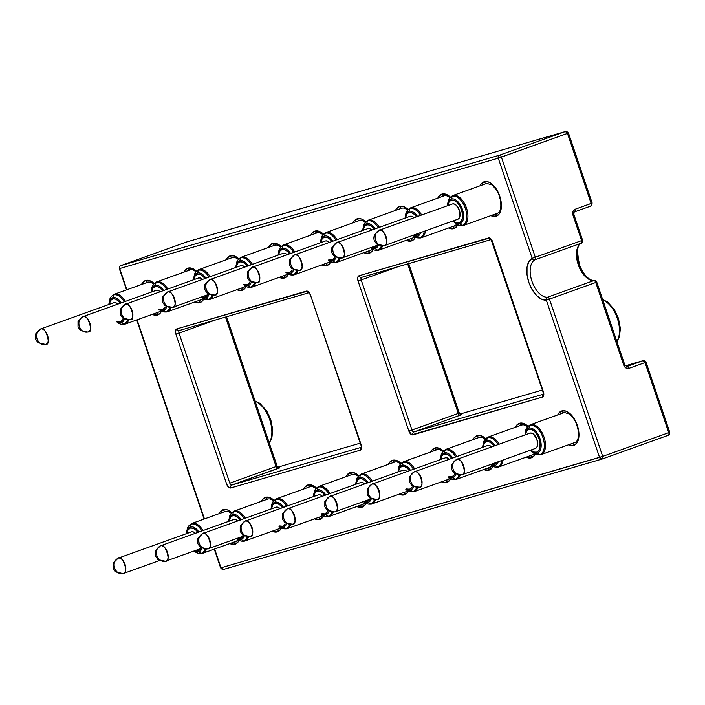 <?xml version="1.0" encoding="UTF-8"?>
<svg xmlns="http://www.w3.org/2000/svg" width="705" height="705" viewBox="0 0 705 705"><rect width="100%" height="100%" fill="white"/><g stroke="black" fill="none" stroke-linecap="round" stroke-linejoin="round"><path stroke-width="1.06" d="M255.157 401.312A23.82 13.043 70.3 0 1 269.724 419.81A23.82 13.043 70.3 0 1 269.169 442.714A23.82 13.043 -109.7 0 0 269.724 419.81A23.82 13.043 -109.7 0 0 255.157 401.312M602.793 299.942A23.82 13.043 70.3 0 1 617.351 318.44A23.82 13.043 70.3 0 1 616.804 341.343A23.82 13.043 -109.7 0 0 617.351 318.44A23.82 13.043 -109.7 0 0 602.793 299.942M489.984 467.274A2.379 1.992 73.7 0 0 488.926 470.182A18.268 9.993 -109.7 0 0 493.015 466.331L492.161 467.794L488.926 470.182A2.379 1.992 -106.3 0 1 489.191 467.917M485.789 438.73A18.268 9.993 -109.7 0 0 477.223 435.593A2.379 1.992 73.7 0 0 479.867 437.17A2.379 1.992 -106.3 0 1 477.223 435.593L473.989 437.981L473.064 439.612A18.268 9.993 -109.7 0 1 477.223 435.593L481.348 435.84L485.736 438.677M405.216 492.011A2.379 1.992 73.7 0 0 404.282 494.866A18.268 9.993 -109.7 0 0 408.362 491.006L407.508 492.478L404.282 494.866A2.379 1.992 -106.3 0 1 404.538 492.601M401.145 463.423A18.268 9.993 -109.7 0 0 392.57 460.277A2.379 1.992 73.7 0 0 395.214 461.863A2.379 1.992 -106.3 0 1 392.57 460.277L389.336 462.665L388.411 464.295A18.268 9.993 -109.7 0 1 392.57 460.277L396.695 460.524L401.083 463.361M320.555 516.703A2.379 1.992 73.7 0 0 319.629 519.55A18.268 9.993 -109.7 0 0 323.718 515.681L322.855 517.162L319.629 519.55A2.379 1.992 -106.3 0 1 319.885 517.294M316.501 488.107A18.268 9.993 -109.7 0 0 307.918 484.961A2.379 1.992 73.7 0 0 310.561 486.547A2.379 1.992 -106.3 0 1 307.918 484.961L304.683 487.349L303.758 488.979A18.268 9.993 -109.7 0 1 307.918 484.961L312.042 485.207L316.43 488.045M235.893 541.387A2.379 1.992 73.7 0 0 234.976 544.234A18.268 9.993 -109.7 0 0 239.074 540.356L238.202 541.845L234.976 544.234A2.379 1.992 -106.3 0 1 235.223 541.978M231.848 512.799A18.268 9.993 -109.7 0 0 223.265 509.645A2.379 1.992 73.7 0 0 225.908 511.231A2.379 1.992 -106.3 0 1 223.265 509.645L220.03 512.033L219.105 513.663A18.268 9.993 -109.7 0 1 223.265 509.645L227.389 509.891L231.778 512.729M200.652 299.863A2.379 1.992 73.7 0 0 199.726 302.709A18.268 9.993 -109.7 0 0 203.824 298.832L202.961 300.321L199.726 302.709A2.379 1.992 -106.3 0 1 199.982 300.453M196.598 271.275A18.268 9.993 -109.7 0 0 188.015 268.12A2.379 1.992 73.7 0 0 190.658 269.707A2.379 1.992 -106.3 0 1 188.015 268.12L184.789 270.508L183.855 272.139A18.268 9.993 -109.7 0 1 188.015 268.12L192.139 268.367L196.528 271.205M285.402 275.126A2.379 1.992 73.7 0 0 284.379 278.026A18.268 9.993 -109.7 0 0 288.468 274.157L287.614 275.637L284.379 278.026A2.379 1.992 -106.3 0 1 284.635 275.761M281.251 246.583A18.268 9.993 -109.7 0 0 272.668 243.436A2.379 1.992 73.7 0 0 275.311 245.023A2.379 1.992 -106.3 0 1 272.668 243.436L269.442 245.825L268.508 247.455A18.268 9.993 -109.7 0 1 272.668 243.436L276.792 243.683L281.18 246.521M370.072 250.434A2.379 1.992 73.7 0 0 369.032 253.342A18.268 9.993 -109.7 0 0 373.112 249.491L372.266 250.954L369.032 253.342A2.379 1.992 -106.3 0 1 369.288 251.077M365.895 221.89A18.268 9.993 -109.7 0 0 357.32 218.753A2.379 1.992 73.7 0 0 359.964 220.33A2.379 1.992 -106.3 0 1 357.32 218.753L354.095 221.141L353.161 222.771A18.268 9.993 -109.7 0 1 357.32 218.753L361.445 218.999L365.833 221.837M454.628 225.794A2.379 1.992 73.7 0 0 453.685 228.658A18.268 9.993 -109.7 0 0 457.765 224.816L456.911 226.27L453.685 228.658A2.379 1.992 -106.3 0 1 453.941 226.384M450.539 197.206A18.268 9.993 -109.7 0 0 441.973 194.069A2.379 1.992 73.7 0 0 444.617 195.646A2.379 1.992 -106.3 0 1 441.973 194.069L438.739 196.457L437.814 198.079A18.268 9.993 -109.7 0 1 441.973 194.069L446.098 194.316L450.486 197.153M574.54 442.634A2.379 1.992 73.7 0 0 573.579 445.498A18.268 9.993 -109.7 0 0 577.342 425.397A18.268 9.993 -109.7 0 0 561.876 410.909A2.379 1.992 73.7 0 0 564.511 412.487A2.379 1.992 -106.3 0 1 561.876 410.909L558.642 413.297L557.717 414.919A18.268 9.993 -109.7 0 1 561.876 410.909L566 411.156L570.389 413.994L574.363 418.999L577.342 425.397L578.849 432.236L578.664 438.448L576.813 443.11L573.579 445.498A2.379 1.992 -106.3 0 1 573.844 443.225M496.963 213.448A2.379 1.992 73.7 0 0 496.012 216.312A18.268 9.993 -109.7 0 0 499.766 196.219A18.268 9.993 -109.7 0 0 484.3 181.723A2.379 1.992 73.7 0 0 486.943 183.309A2.379 1.992 -106.3 0 1 484.3 181.723L481.066 184.111L480.14 185.741A18.268 9.993 -109.7 0 1 484.3 181.723L488.424 181.969L492.813 184.807L496.796 189.812L499.766 196.219L501.273 203.049L501.088 209.27L499.237 213.923L496.012 216.312A2.379 1.992 -106.3 0 1 496.276 214.038M412.416 238.087A2.379 1.992 73.7 0 0 411.359 240.995A18.268 9.993 -109.7 0 0 415.439 237.153L414.584 238.607L411.359 240.995A2.379 1.992 -106.3 0 1 411.614 238.731M408.221 209.552A18.268 9.993 -109.7 0 0 399.647 206.406A2.379 1.992 73.7 0 0 402.291 207.993A2.379 1.992 -106.3 0 1 399.647 206.406L396.413 208.795L395.487 210.425A18.268 9.993 -109.7 0 1 399.647 206.406L403.771 206.653L408.16 209.491M327.64 262.824A2.379 1.992 73.7 0 0 326.706 265.679A18.268 9.993 -109.7 0 0 330.795 261.828L329.94 263.291L326.706 265.679A2.379 1.992 -106.3 0 1 326.961 263.423M323.569 234.236A18.268 9.993 -109.7 0 0 314.994 231.09A2.379 1.992 73.7 0 0 317.638 232.676A2.379 1.992 -106.3 0 1 314.994 231.09L311.769 233.487L310.834 235.109A18.268 9.993 -109.7 0 1 314.994 231.09L319.118 231.337L323.507 234.175M242.978 287.517A2.379 1.992 73.7 0 0 242.053 290.363A18.268 9.993 -109.7 0 0 246.142 286.494L245.287 287.975L242.053 290.363A2.379 1.992 -106.3 0 1 242.308 288.107M238.924 258.929A18.268 9.993 -109.7 0 0 230.341 255.783A2.379 1.992 73.7 0 0 232.985 257.36A2.379 1.992 -106.3 0 1 230.341 255.783L227.116 258.171L226.182 259.801A18.268 9.993 -109.7 0 1 230.341 255.783L234.465 256.021L238.854 258.867M158.317 312.209A2.379 1.992 73.7 0 0 157.4 315.056A18.268 9.993 -109.7 0 0 161.498 311.169L160.634 312.659L157.4 315.056A2.379 1.992 -106.3 0 1 157.656 312.8M154.28 283.621A18.268 9.993 -109.7 0 0 145.697 280.467A2.379 1.992 73.7 0 0 148.332 282.044A2.379 1.992 -106.3 0 1 145.697 280.467L142.463 282.855L141.529 284.485A18.268 9.993 -109.7 0 1 145.697 280.467L149.812 280.705L154.201 283.551M278.228 529.041A2.379 1.992 73.7 0 0 277.303 531.896A18.268 9.993 -109.7 0 0 281.392 528.019L280.528 529.499L277.303 531.896A2.379 1.992 -106.3 0 1 277.55 529.631M274.175 500.453A18.268 9.993 -109.7 0 0 265.591 497.307A2.379 1.992 73.7 0 0 268.235 498.884A2.379 1.992 -106.3 0 1 265.591 497.307L262.357 499.695L261.432 501.325A18.268 9.993 -109.7 0 1 265.591 497.307L269.715 497.545L274.104 500.391M362.881 504.357A2.379 1.992 73.7 0 0 361.956 507.203A18.268 9.993 -109.7 0 0 366.045 503.344L365.181 504.815L361.956 507.203A2.379 1.992 -106.3 0 1 362.211 504.947M358.819 475.769A18.268 9.993 -109.7 0 0 350.244 472.623A2.379 1.992 73.7 0 0 352.888 474.201A2.379 1.992 -106.3 0 1 350.244 472.623L347.01 475.011L346.084 476.642A18.268 9.993 -109.7 0 1 350.244 472.623L354.368 472.861L358.757 475.708M447.649 479.62A2.379 1.992 73.7 0 0 446.609 482.52A18.268 9.993 -109.7 0 0 450.689 478.669L449.834 480.131L446.609 482.52A2.379 1.992 -106.3 0 1 446.864 480.255M443.471 451.077A18.268 9.993 -109.7 0 0 434.897 447.939A2.379 1.992 73.7 0 0 437.541 449.517A2.379 1.992 -106.3 0 1 434.897 447.939L431.663 450.328L430.737 451.949A18.268 9.993 -109.7 0 1 434.897 447.939L439.021 448.177L443.41 451.015M532.328 454.928A2.379 1.992 73.7 0 0 531.253 457.836A18.268 9.993 -109.7 0 0 535.333 453.994M528.115 426.384A18.268 9.993 -109.7 0 0 519.55 423.247A2.379 1.992 73.7 0 0 522.193 424.833A2.379 1.992 -106.3 0 1 519.55 423.247L516.316 425.635L515.39 427.265A18.268 9.993 -109.7 0 1 519.55 423.247L523.674 423.493L528.063 426.331M444.273 195.761A15.88 8.689 70.3 0 1 444.335 195.743L446.468 195.673L450.001 197.576M401.921 208.116A15.88 8.689 70.3 0 1 402.017 208.081L404.15 208.01L407.684 209.923M359.568 220.471A15.88 8.689 70.3 0 1 359.691 220.427L361.824 220.357L365.357 222.269M317.232 232.817A15.88 8.689 70.3 0 1 317.365 232.765L319.497 232.703L323.04 234.615M274.888 245.164A15.88 8.689 70.3 0 1 275.038 245.111L277.171 245.04L280.713 246.962M232.544 257.51A15.88 8.689 70.3 0 1 232.712 257.448L234.844 257.387L238.396 259.308M190.209 269.856A15.88 8.689 70.3 0 1 190.385 269.795L192.518 269.724L196.069 271.654M521.85 424.948A15.88 8.689 70.3 0 1 521.912 424.921L524.044 424.851L527.578 426.763M479.497 437.303A15.88 8.689 70.3 0 1 479.585 437.267L481.718 437.197L485.26 439.109M437.144 449.649A15.88 8.689 70.3 0 1 437.259 449.605L439.391 449.543L442.934 451.447M394.8 461.995A15.88 8.689 70.3 0 1 394.932 461.951L397.065 461.881L400.616 463.793M352.465 474.35A15.88 8.689 70.3 0 1 352.606 474.289L354.738 474.227L358.29 476.139M310.121 486.697A15.88 8.689 70.3 0 1 310.279 486.635L312.412 486.565L315.972 488.486M267.785 499.043A15.88 8.689 70.3 0 1 267.953 498.973L234.131 511.125A15.88 8.689 70.3 0 1 234.404 511.037A1.586 1.331 73.7 0 0 233.672 511.795A15.413 8.442 70.3 0 1 244.221 518.624A15.413 8.442 -109.7 0 0 233.672 511.795L232.624 514.553A1.586 1.331 73.7 0 0 232.615 515.752A12.047 6.592 70.3 0 1 240.194 520.07L238.228 517.778L235.338 515.91L232.615 515.752L230.482 517.32L229.143 521.18A12.047 6.592 70.3 0 1 232.615 515.752A1.586 1.331 -106.3 0 1 232.624 514.553A13.175 7.209 70.3 0 1 241.198 519.708A13.175 7.209 -109.7 0 0 232.624 514.553L233.672 511.795A15.413 8.442 -109.7 0 0 229.477 517.276L229.037 519.241A13.175 7.209 70.3 0 1 232.624 514.553A13.175 7.209 -109.7 0 0 228.808 520.678M147.865 282.212A15.88 8.689 70.3 0 1 148.059 282.132L114.236 294.276A15.88 8.689 70.3 0 1 114.51 294.188A1.586 1.331 73.7 0 0 113.778 294.946A15.413 8.442 70.3 0 1 124.327 301.775A15.413 8.442 -109.7 0 0 113.778 294.946L112.73 297.713A1.586 1.331 73.7 0 0 112.721 298.902A12.047 6.592 70.3 0 1 120.299 303.22L118.334 300.938L115.444 299.07L112.721 298.902L110.588 300.48L109.249 304.34A12.047 6.592 70.3 0 1 112.721 298.902A1.586 1.331 -106.3 0 1 112.73 297.713A13.175 7.209 70.3 0 1 121.304 302.859A13.175 7.209 -109.7 0 0 112.73 297.713L113.778 294.946A15.413 8.442 -109.7 0 0 109.583 300.436L109.143 302.392A13.175 7.209 70.3 0 1 112.73 297.713A13.175 7.209 -109.7 0 0 108.914 303.837M225.441 511.389A15.88 8.689 70.3 0 1 225.635 511.319L227.768 511.248L231.328 513.178M625.353 365.842L643.013 360.696A2.379 1.992 -106.3 0 1 643.11 360.669L625.353 365.842L643.013 360.696L627.001 366.45A2.379 1.304 70.3 0 1 629.01 368.336L625.908 367.966L623.731 365.172L595.743 282.493L549.459 299.105L602.696 456.382L668.745 432.667L645.031 362.59L629.01 368.336L645.031 362.59L668.745 432.667A2.379 1.304 70.3 0 1 668.296 435.276A2.379 1.304 70.3 0 1 668.261 435.285A2.379 1.304 -109.7 0 0 668.296 435.276A2.379 1.304 -109.7 0 0 668.745 432.667L602.696 456.382A2.379 1.304 70.3 0 1 602.246 458.99L668.296 435.276C668.032 434.377 668.869 437.338 669.75 432.271L669.371 432.359A2.379 1.992 -106.3 0 1 669.389 432.429M279.647 467.732L278.114 468.428A2.379 1.304 70.3 0 1 276.096 466.543L229.812 483.163A2.379 1.304 70.3 0 0 231.83 485.049A2.379 1.304 70.3 0 1 229.812 483.163L179.008 333.077L215.748 319.885L179.008 333.077L229.812 483.163L276.096 466.543A2.379 1.304 -109.7 0 0 278.114 468.428L231.83 485.049A2.379 1.992 73.7 0 0 230.711 487.975L360.237 450.204L361.568 448.371L361.224 444.97L310.42 294.884L307.459 291.165L176.858 328.874L175.536 330.715L175.88 334.117L226.684 484.194L228.49 487.173L230.711 487.975A2.379 1.992 -106.3 0 1 231.83 485.049L361.083 447.358L231.83 485.049L279.365 467.82M277.814 467.186L360.202 443.163M459.986 414.064L542.374 390.041M645.648 362.282L645.031 362.59L645.648 362.282A2.379 1.992 -106.3 0 0 643.11 360.669L627.001 366.45A2.379 1.992 -106.3 0 1 626.886 366.477M461.819 414.611L414.002 431.927L543.255 394.236L414.002 431.927L461.537 414.699M586.595 277.488L582.163 271.601L578.84 264.296L577.06 256.541L577.069 249.358M564.238 412.584L530.627 424.657A1.586 1.331 73.7 0 0 529.896 425.415A15.413 8.442 70.3 0 1 542.947 437.646A15.413 8.442 70.3 0 1 539.774 454.61A1.586 1.331 73.7 0 0 540.814 454.734A15.88 8.689 -109.7 0 0 544.075 437.259A15.88 8.689 -109.7 0 0 530.627 424.657L564.458 412.513L569.446 414.055C576.743 421.273 576.32 424.128 577.871 428.79C579.131 436.633 578.162 441.198 574.972 442.476A15.88 8.689 70.3 0 1 574.972 442.476A15.88 8.689 70.3 0 1 574.698 442.564M594.245 280.484L593.866 280.572A2.379 1.974 -95.2 0 1 596.368 282.185L595.743 282.493A2.379 1.304 -109.7 0 0 593.866 280.572L547.582 297.193L546.437 298.338L546.331 300.145L549.459 299.105L546.331 300.145L599.558 457.422L602.696 456.382L221.009 567.807L223.555 569.42L602.105 459.034A2.379 1.992 -106.3 0 1 599.558 457.422L602.202 458.999L602.696 456.382L549.459 299.105A2.379 1.304 -109.7 0 0 547.582 297.193A19.855 10.866 70.3 0 1 531.931 281.224A19.855 10.866 70.3 0 1 534.928 259.81L581.22 243.199A19.855 10.866 -109.7 0 0 578.215 264.604A19.855 10.866 -109.7 0 0 593.866 280.572L547.582 297.193A19.855 10.866 70.3 0 1 531.931 281.224A19.855 10.866 70.3 0 1 534.928 259.81A2.379 1.992 -117.5 0 1 532.16 258.286L535.289 257.246L501.396 157.118L535.289 257.246L581.581 240.625L572.936 215.087L572.953 211.509L575.157 209.235L591.169 203.481L567.454 133.404L498.268 158.158L119.718 268.543A2.379 1.992 -106.3 0 1 120.828 265.618L186.887 241.903L565.436 131.518L499.378 155.223L120.828 265.618A2.379 1.992 73.7 0 0 119.718 268.543L126.891 289.737L119.718 268.543L498.268 158.158L532.16 258.286L528.821 261.661L527.032 267.318L527.023 274.501L528.794 282.264L532.125 289.57L536.549 295.457L541.51 299.14L546.331 300.145L599.558 457.422L221.009 567.807L214.646 549.019L221.009 567.807A2.379 1.992 73.7 0 0 223.652 569.384L602.008 459.052M204.459 518.924L137.078 319.832L204.459 518.924M531.517 455.571A2.379 1.992 -106.3 0 0 531.253 457.836A18.268 9.993 -109.7 0 1 526.124 457.157L531.253 457.836L534.487 455.448L535.342 453.994M441.471 481.85L446.609 482.52A18.268 9.993 -109.7 0 1 441.471 481.85M356.818 506.534L361.956 507.203A18.268 9.993 -109.7 0 1 356.818 506.534M272.165 531.217L277.303 531.896A18.268 9.993 -109.7 0 1 272.174 531.217M152.271 314.377L157.4 315.056A18.268 9.993 -109.7 0 1 152.271 314.377M236.924 289.693L242.053 290.363A18.268 9.993 -109.7 0 1 236.924 289.693M321.568 265.01L326.706 265.679A18.268 9.993 -109.7 0 1 321.577 265.01M406.221 240.326L411.359 240.995A18.268 9.993 -109.7 0 1 406.221 240.317M490.874 215.633L496.012 216.312A18.268 9.993 -109.7 0 1 490.874 215.633M408.477 262.939L459.272 413.024L458.276 413.421A2.379 1.304 -109.7 0 0 460.286 415.307A2.379 1.304 70.3 0 1 458.276 413.421L408.856 431.072L411.984 430.032L361.18 279.955L397.92 266.763L361.18 279.955L411.984 430.032A2.379 1.304 70.3 0 0 414.002 431.927A2.379 1.992 73.7 0 0 412.892 434.853L542.418 397.082A4.768 2.608 -109.7 0 0 543.396 391.848L492.592 241.762L489.64 238.043L359.03 275.752L357.708 277.594L358.052 280.995L408.856 431.072L411.808 434.791L542.418 397.082L543.74 395.249L543.396 391.848L492.592 241.762A4.768 2.608 -109.7 0 0 488.565 237.982L359.03 275.752A4.768 2.608 -109.7 0 0 358.052 280.995L408.856 431.072A4.768 2.608 -109.7 0 0 412.892 434.853A2.379 1.992 -106.3 0 1 414.002 431.927A2.379 1.304 70.3 0 1 411.984 430.032L458.276 413.421L407.675 263.926L458.276 413.421L458.893 413.112M568.45 444.82L573.579 445.498A18.268 9.993 -109.7 0 1 568.45 444.82M448.547 227.979L453.685 228.658A18.268 9.993 -109.7 0 1 448.547 227.979M363.895 252.663L369.032 253.342A18.268 9.993 -109.7 0 1 363.895 252.663M279.242 277.347L284.379 278.026A18.268 9.993 -109.7 0 1 279.25 277.347M194.598 302.031L199.726 302.709A18.268 9.993 -109.7 0 1 194.598 302.031M229.848 543.564L234.976 544.234A18.268 9.993 -109.7 0 1 229.848 543.564M314.492 518.871L319.629 519.55A18.268 9.993 -109.7 0 1 314.5 518.871M399.145 494.187L404.282 494.866A18.268 9.993 -109.7 0 1 399.145 494.187M483.797 469.504L488.926 470.182A18.268 9.993 -109.7 0 1 483.797 469.504M226.305 316.06L277.1 466.146L276.096 466.543L225.494 317.047L276.096 466.543L276.721 466.234M614.487 310.614L617.977 318.131L619.748 326.151M266.86 411.984L270.341 419.501L272.112 427.521M309.028 292.69A2.379 1.992 -106.3 0 1 308.931 292.716L310.42 294.884L360.845 445.058L310.42 294.884A4.768 2.608 -109.7 0 0 306.384 291.103L176.858 328.874A4.768 2.608 -109.7 0 0 175.88 334.117L179.008 333.077L175.88 334.117L226.684 484.194A4.768 2.608 -109.7 0 0 230.711 487.975L360.237 450.204A2.379 1.992 -106.3 0 1 361.066 447.419A2.379 1.992 73.7 0 0 360.237 450.204A4.768 2.608 -109.7 0 0 361.224 444.97L361.392 447.27A2.379 1.304 70.3 0 1 361.357 447.278M461.44 414.725L461.898 414.602C461.793 415.21 460.911 414.681 459.272 413.024M306.384 291.103A2.379 1.992 73.7 0 0 308.605 292.778A2.379 1.992 -106.3 0 1 306.384 291.103M602.282 458.973L668.261 435.285M179.502 330.46A2.379 1.992 -106.3 0 1 176.858 328.874A2.379 1.992 73.7 0 0 179.502 330.46L308.64 292.795M643.013 360.696L645.031 362.59A2.379 1.304 -109.7 0 0 643.013 360.696M214.285 549.142L220.63 567.895L221.634 567.499M179.44 330.478A2.379 1.304 70.3 0 0 179.008 333.077A2.379 1.304 70.3 0 1 179.458 330.469L308.931 292.716M491.2 239.568A2.379 1.992 -106.3 0 1 491.103 239.594L361.577 277.365A2.379 1.992 -106.3 0 1 359.03 275.752A2.379 1.992 73.7 0 0 361.674 277.329A2.379 1.992 -106.3 0 1 361.568 277.365L361.63 277.347A2.379 1.304 70.3 0 0 361.18 279.955L358.052 280.995L361.18 279.955A2.379 1.304 70.3 0 1 361.612 277.356M542.418 397.082A2.379 1.992 -106.3 0 1 543.238 394.298A2.379 1.992 73.7 0 0 542.418 397.082M279.268 467.847L279.726 467.723C279.612 468.332 278.739 467.803 277.1 466.146M568.071 133.095L567.454 133.404L591.169 203.481L592.174 203.084L568.459 133.007C566.318 131.209 565.339 130.698 565.533 131.482L499.378 155.223L120.828 265.618L186.887 241.903L565.436 131.518A2.379 1.992 -106.3 0 1 568.071 133.095L567.454 133.404A2.379 1.304 -109.7 0 0 565.436 131.518L567.454 133.404L501.396 157.118A2.379 1.304 -109.7 0 0 499.378 155.223A2.379 1.304 70.3 0 1 501.396 157.118L498.268 158.158A2.379 1.992 -106.3 0 1 499.378 155.223A2.379 1.992 73.7 0 0 498.268 158.158L532.16 258.286A22.234 12.17 -109.7 0 0 528.794 282.264A22.234 12.17 -109.7 0 0 546.331 300.145A2.379 1.974 -95.2 0 1 547.582 297.193A2.379 1.304 70.3 0 1 549.459 299.105L595.743 282.493L623.731 365.172A4.768 3.983 73.7 0 0 629.01 368.336A2.379 1.304 -109.7 0 0 627.001 366.45A2.379 1.992 -106.3 0 1 626.904 366.477L624.736 364.776L623.731 365.172L624.357 364.864M126.521 289.87L119.33 268.631C120.22 263.555 121.049 266.525 120.784 265.626A2.379 1.304 70.3 0 1 120.828 265.618A2.379 1.304 -109.7 0 0 120.784 265.626A2.379 1.304 -109.7 0 0 120.687 265.67M490.786 239.656A2.379 1.992 -106.3 0 1 488.565 237.982A2.379 1.992 73.7 0 0 490.786 239.656M361.674 277.329L490.812 239.674M491.103 239.594L543.017 391.936L543.194 394.412L543.573 394.139A2.379 1.304 70.3 0 1 543.529 394.157M581.44 243.093A2.379 1.992 -117.5 0 1 581.22 243.199A19.855 10.866 -109.7 0 0 578.215 264.604A19.855 10.866 -109.7 0 0 593.866 280.572A2.379 1.304 70.3 0 1 595.743 282.493L596.747 282.088L624.736 364.776M534.928 259.81A2.379 1.304 -109.7 0 0 535.289 257.246L532.16 258.286L533.341 259.643L534.928 259.81L581.22 243.199A2.379 1.304 -109.7 0 0 581.581 240.625L535.289 257.246A2.379 1.304 70.3 0 1 534.928 259.81M574.672 211.852A2.379 1.304 -109.7 0 0 574.716 211.835A2.379 1.304 70.3 0 1 574.672 211.852A2.379 1.992 -106.3 0 0 573.553 214.778L572.936 215.087L581.581 240.625L582.577 240.229L581.581 240.625A2.379 1.304 70.3 0 1 581.22 243.199L581.863 242.767M591.795 203.172L575.157 209.235A2.379 1.304 70.3 0 1 574.707 211.835A2.379 1.304 -109.7 0 0 575.157 209.235A4.768 3.983 73.7 0 0 572.936 215.087L573.94 214.69L582.577 240.229C582.224 242.661 581.845 243.613 581.422 243.102C577.113 244.036 576.567 251.597 579.792 265.785C585.626 279.383 592.42 280.881 594.28 280.484L596.747 282.088M591.169 203.481A2.379 1.304 70.3 0 1 590.728 206.089A2.379 1.304 70.3 0 1 590.684 206.107A2.379 1.304 -109.7 0 0 590.728 206.089A2.379 1.304 -109.7 0 0 591.169 203.481M574.751 211.826L590.684 206.107M452.751 195.567A15.88 8.689 70.3 0 1 452.777 195.558A15.88 8.689 70.3 0 1 453.059 195.47L486.891 183.326L453.059 195.47A15.88 8.689 70.3 0 1 466.419 207.825A15.88 8.689 70.3 0 1 463.511 225.459A15.88 8.689 70.3 0 1 463.238 225.547A15.88 8.689 -109.7 0 0 466.498 208.072A15.88 8.689 -109.7 0 0 453.059 195.47A1.586 1.331 73.7 0 0 452.319 196.228A15.413 8.442 70.3 0 1 465.371 208.46A15.413 8.442 70.3 0 1 462.198 225.424A1.586 1.331 73.7 0 0 463.238 225.547A1.586 1.331 -106.3 0 1 462.198 225.424A15.413 8.442 -109.7 0 0 465.371 208.46A15.413 8.442 -109.7 0 0 452.319 196.228L451.271 198.995A1.586 1.331 73.7 0 0 451.262 200.185A12.047 6.592 70.3 0 1 461.467 209.746A12.047 6.592 70.3 0 1 458.99 223A1.586 1.331 73.7 0 0 459.713 223.934A13.175 7.209 -109.7 0 0 462.418 209.438A13.175 7.209 -109.7 0 0 451.271 198.995A13.175 7.209 70.3 0 1 462.418 209.438A13.175 7.209 70.3 0 1 459.713 223.934L462.198 225.424L459.713 223.934A13.175 7.209 70.3 0 1 454.417 222.436A13.175 7.209 70.3 0 1 452.874 221.009L456.003 223.67A15.413 8.442 -109.7 0 0 462.198 225.424A15.413 8.442 70.3 0 1 455.263 223.044M384.41 245.578L384.41 245.578C380.409 246.45 377.457 244.644 375.562 240.158C374.337 235.426 375.553 232.121 379.219 230.244C375.553 232.121 374.337 235.426 375.562 240.158C377.457 244.644 380.409 246.45 384.41 245.578C390.394 246.829 383.353 226.041 379.219 230.244L452.531 203.921L379.219 230.244A8.099 4.433 70.3 0 1 386.032 236.536A8.099 4.433 70.3 0 1 384.551 245.534A8.099 4.433 70.3 0 1 384.41 245.578L457.862 219.22A8.099 4.433 -109.7 0 0 459.343 210.222A8.099 4.433 -109.7 0 0 452.531 203.921A8.099 4.433 -109.7 0 0 452.39 203.974A8.099 4.433 -109.7 0 0 452.249 204.027M384.683 245.481L457.721 219.264A8.099 4.433 -109.7 0 0 457.862 219.22M384.04 245.701L376.567 244.018L374.232 240.546L373.791 238.396L374.24 235.153L379.079 230.288A8.099 4.433 70.3 0 1 379.219 230.244L378.735 230.438M453.297 221.44A13.175 7.209 -109.7 0 0 459.713 223.934A1.586 1.331 -106.3 0 1 458.99 223A12.047 6.592 70.3 0 1 453.271 220.868L456.267 222.842L458.99 223L461.123 221.423L462.339 218.356L462.462 214.25L461.467 209.746L459.501 205.516L456.875 202.22L453.985 200.343L451.262 200.185L449.129 201.762L447.79 205.622A12.047 6.592 70.3 0 1 451.262 200.185A1.586 1.331 -106.3 0 1 451.271 198.995L452.319 196.228A15.413 8.442 -109.7 0 0 448.124 201.718L447.684 203.674A13.175 7.209 70.3 0 1 451.271 198.995A13.175 7.209 -109.7 0 0 447.455 205.12M452.531 203.921L454.355 204.036L456.302 205.296L459.387 210.354L459.977 216.135L459.158 218.206L457.721 219.264M447.402 205.763A13.175 7.209 70.3 0 1 447.684 203.674L447.402 205.763M447.931 202.767A15.413 8.442 70.3 0 1 452.319 196.228A1.586 1.331 -106.3 0 1 453.059 195.47M564.352 412.54L530.354 424.745A15.88 8.689 70.3 0 1 530.354 424.745A15.88 8.689 70.3 0 1 530.627 424.657A15.88 8.689 70.3 0 1 543.987 437.003A15.88 8.689 70.3 0 1 541.087 454.637A15.88 8.689 70.3 0 1 540.814 454.734A1.586 1.331 -106.3 0 1 540.744 454.751C537.395 455.025 535.007 454.39 533.579 452.848A15.413 8.442 -109.7 0 0 539.774 454.61L537.289 453.112A13.175 7.209 -109.7 0 0 539.995 438.625A13.175 7.209 -109.7 0 0 528.847 428.173A1.586 1.331 73.7 0 0 528.838 429.371A12.047 6.592 70.3 0 1 539.034 438.924A12.047 6.592 70.3 0 1 536.558 452.187A1.586 1.331 73.7 0 0 537.289 453.112L539.774 454.61A15.413 8.442 -109.7 0 0 542.947 437.646A15.413 8.442 -109.7 0 0 529.896 425.415L528.847 428.173A13.175 7.209 70.3 0 1 539.995 438.625A13.175 7.209 70.3 0 1 537.289 453.112A13.175 7.209 70.3 0 1 531.993 451.614A13.175 7.209 70.3 0 1 530.451 450.187M461.986 474.765L461.986 474.765C457.986 475.637 455.033 473.83 453.13 469.336C451.914 464.604 453.13 461.299 456.787 459.422C453.13 461.299 451.914 464.604 453.13 469.336C455.033 473.83 457.986 475.637 461.986 474.765C467.961 476.016 460.929 455.218 456.787 459.422L530.107 433.108L456.787 459.422A8.099 4.433 70.3 0 1 463.608 465.723A8.099 4.433 70.3 0 1 462.127 474.721A8.099 4.433 70.3 0 1 461.986 474.765L535.439 448.398A8.099 4.433 -109.7 0 0 536.919 439.409A8.099 4.433 -109.7 0 0 530.107 433.108A8.099 4.433 -109.7 0 0 529.966 433.152A8.099 4.433 -109.7 0 0 529.825 433.205M462.26 474.668L535.298 448.45A8.099 4.433 -109.7 0 0 535.439 448.398M461.616 474.879L454.143 473.205L451.799 469.724L451.808 464.339L456.646 459.466A8.099 4.433 70.3 0 1 456.787 459.422L456.302 459.625M530.874 450.627A13.175 7.209 -109.7 0 0 537.289 453.112A1.586 1.331 -106.3 0 1 536.558 452.187A12.047 6.592 70.3 0 1 530.839 450.046L533.844 452.02L536.558 452.187L538.69 450.61L539.915 447.534L540.03 443.436L539.034 438.924L537.078 434.703L534.452 431.407L531.561 429.53L528.838 429.371L526.705 430.949L525.366 434.8A12.047 6.592 70.3 0 1 528.838 429.371A1.586 1.331 -106.3 0 1 528.847 428.173L529.896 425.415A15.413 8.442 -109.7 0 0 525.701 430.896L525.26 432.861A13.175 7.209 70.3 0 1 528.847 428.173A13.175 7.209 -109.7 0 0 525.031 434.298M530.107 433.108L531.931 433.214L533.879 434.474L536.963 439.532L537.545 445.322L536.725 447.384L535.298 448.45M524.978 434.941A13.175 7.209 70.3 0 1 525.26 432.861L524.969 434.941M525.507 431.954A15.413 8.442 70.3 0 1 529.896 425.415A1.586 1.331 -106.3 0 1 530.627 424.657M577.748 441.48L540.744 454.751A1.586 1.331 -106.3 0 1 539.774 454.61A15.413 8.442 70.3 0 1 532.83 452.222M420.92 237.885A15.88 8.689 -109.7 0 0 425.476 230.843A15.88 8.689 70.3 0 1 421.193 237.796A15.88 8.689 70.3 0 1 420.92 237.885A1.586 1.331 -106.3 0 1 420.85 237.911A1.586 1.331 73.7 0 0 420.92 237.885M410.433 207.913A15.88 8.689 70.3 0 1 410.46 207.904A15.88 8.689 70.3 0 1 410.742 207.808L444.573 195.664L410.742 207.808A15.88 8.689 70.3 0 1 421.687 214.99A15.88 8.689 -109.7 0 0 410.742 207.808A1.586 1.331 73.7 0 0 410.002 208.565A15.413 8.442 70.3 0 1 420.55 215.395A15.413 8.442 -109.7 0 0 410.002 208.565L408.953 211.333A1.586 1.331 73.7 0 0 408.944 212.522A12.047 6.592 70.3 0 1 416.523 216.849L414.558 214.558L411.667 212.69L408.944 212.522L406.811 214.1L405.472 217.96A12.047 6.592 70.3 0 1 408.944 212.522A1.586 1.331 -106.3 0 1 408.953 211.333A13.175 7.209 70.3 0 1 417.527 216.488A13.175 7.209 -109.7 0 0 408.953 211.333L410.002 208.565A15.413 8.442 -109.7 0 0 405.807 214.056L405.366 216.021A13.175 7.209 70.3 0 1 408.953 211.333A13.175 7.209 -109.7 0 0 405.137 217.457M424.26 231.275A15.413 8.442 70.3 0 1 419.88 237.761A1.586 1.331 73.7 0 0 420.85 237.911A1.586 1.331 -106.3 0 1 419.88 237.761A15.413 8.442 -109.7 0 0 424.26 231.275M417.395 236.272A13.175 7.209 -109.7 0 0 420.718 232.553A13.175 7.209 70.3 0 1 417.395 236.272L419.88 237.761L417.395 236.272A13.175 7.209 70.3 0 1 412.918 235.347A13.175 7.209 -109.7 0 0 417.395 236.272A1.586 1.331 -106.3 0 1 416.673 235.338A1.586 1.331 73.7 0 0 417.395 236.272M419.219 233.091A12.047 6.592 70.3 0 1 416.673 235.338L419.219 233.091M342.092 257.924L342.092 257.924C338.092 258.797 335.139 256.981 333.245 252.496C332.02 247.763 333.236 244.459 336.902 242.582C333.236 244.459 332.02 247.763 333.245 252.496C335.139 256.981 338.092 258.797 342.092 257.924C348.076 259.167 341.035 238.378 336.902 242.582L410.213 216.268L412.037 216.373L414.082 217.722A8.099 4.433 -109.7 0 0 410.213 216.268L336.902 242.582A8.099 4.433 70.3 0 1 343.714 248.883A8.099 4.433 70.3 0 1 342.233 257.871A8.099 4.433 70.3 0 1 342.092 257.924L378.021 245.032L342.366 257.818M341.722 258.039L334.249 256.356L331.914 252.883L331.473 250.742L331.923 247.49L336.761 242.626A8.099 4.433 70.3 0 1 336.902 242.582L336.417 242.784M413.685 235.073L416.673 235.338A12.047 6.592 70.3 0 1 413.685 235.073M457.607 224.728L420.85 237.911C417.501 238.184 415.113 237.55 413.685 236.008A15.413 8.442 -109.7 0 0 419.88 237.761A15.413 8.442 70.3 0 1 412.963 235.399M405.084 218.101A13.175 7.209 70.3 0 1 405.366 216.021L405.084 218.101M405.613 215.113A15.413 8.442 70.3 0 1 410.002 208.565A1.586 1.331 -106.3 0 1 410.742 207.808M378.603 250.231A15.88 8.689 -109.7 0 0 382.524 245.975A15.88 8.689 70.3 0 1 378.876 250.134A15.88 8.689 70.3 0 1 378.603 250.231A1.586 1.331 -106.3 0 1 378.532 250.249A1.586 1.331 73.7 0 0 378.603 250.231M368.116 220.251A15.88 8.689 70.3 0 1 368.142 220.242A15.88 8.689 70.3 0 1 368.424 220.154L402.247 208.01L368.424 220.154A15.88 8.689 70.3 0 1 379.369 227.327A15.88 8.689 -109.7 0 0 368.424 220.154A1.586 1.331 73.7 0 0 367.684 220.912A15.413 8.442 70.3 0 1 378.232 227.741A15.413 8.442 -109.7 0 0 367.684 220.912L366.635 223.67A1.586 1.331 73.7 0 0 366.626 224.869A12.047 6.592 70.3 0 1 374.205 229.187L372.24 226.904L369.349 225.027L366.626 224.869L364.494 226.446L363.154 230.297A12.047 6.592 70.3 0 1 366.626 224.869A1.586 1.331 -106.3 0 1 366.635 223.67A13.175 7.209 70.3 0 1 375.21 228.825A13.175 7.209 -109.7 0 0 366.635 223.67L367.684 220.912A15.413 8.442 -109.7 0 0 363.489 226.393L363.049 228.358A13.175 7.209 70.3 0 1 366.635 223.67A13.175 7.209 -109.7 0 0 362.819 229.795M381.37 245.992A15.413 8.442 70.3 0 1 377.563 250.108A1.586 1.331 73.7 0 0 378.532 250.249A1.586 1.331 -106.3 0 1 377.563 250.108A15.413 8.442 -109.7 0 0 381.37 245.992M375.078 248.609A13.175 7.209 -109.7 0 0 378.294 245.173A13.175 7.209 70.3 0 1 375.078 248.609L377.563 250.108L375.078 248.609A13.175 7.209 70.3 0 1 370.601 247.693A13.175 7.209 -109.7 0 0 375.078 248.609A1.586 1.331 -106.3 0 1 374.355 247.684A1.586 1.331 73.7 0 0 375.078 248.609M376.902 245.428A12.047 6.592 70.3 0 1 374.355 247.684L376.902 245.428M299.775 270.262L299.775 270.262C295.774 271.134 292.822 269.328 290.927 264.833C289.702 260.101 290.918 256.796 294.584 254.919C290.918 256.796 289.702 260.101 290.927 264.833C292.822 269.328 295.774 271.134 299.775 270.262C305.758 271.513 298.717 250.716 294.584 254.919L367.895 228.605L369.72 228.711L371.764 230.059A8.099 4.433 -109.7 0 0 367.895 228.605L294.584 254.919A8.099 4.433 70.3 0 1 301.396 261.22A8.099 4.433 70.3 0 1 299.916 270.218A8.099 4.433 70.3 0 1 299.775 270.262L300.048 270.165M299.405 270.376L291.932 268.702L289.596 265.221L289.596 259.837L294.443 254.963A8.099 4.433 70.3 0 1 294.584 254.919L294.1 255.122M371.368 247.42L374.355 247.684A12.047 6.592 70.3 0 1 371.368 247.42M415.289 237.065L378.532 250.249C375.183 250.522 372.795 249.887 371.368 248.345A15.413 8.442 -109.7 0 0 377.563 250.108A15.413 8.442 70.3 0 1 370.645 247.737M362.767 230.438A13.175 7.209 70.3 0 1 363.049 228.358L362.767 230.438M363.295 227.451A15.413 8.442 70.3 0 1 367.684 220.912A1.586 1.331 -106.3 0 1 368.424 220.154M336.285 262.568A15.88 8.689 -109.7 0 0 340.207 258.321A15.88 8.689 70.3 0 1 336.558 262.48A15.88 8.689 70.3 0 1 336.285 262.568A1.586 1.331 -106.3 0 1 336.214 262.586A1.586 1.331 73.7 0 0 336.285 262.568M325.798 232.588A15.88 8.689 70.3 0 1 325.825 232.579A15.88 8.689 70.3 0 1 326.107 232.491L359.929 220.348L326.107 232.491A15.88 8.689 70.3 0 1 337.052 239.674A15.88 8.689 -109.7 0 0 326.107 232.491A1.586 1.331 73.7 0 0 325.366 233.249A15.413 8.442 70.3 0 1 335.915 240.079A15.413 8.442 -109.7 0 0 325.366 233.249L324.318 236.008A1.586 1.331 73.7 0 0 324.309 237.206A12.047 6.592 70.3 0 1 331.888 241.524L329.922 239.242L327.032 237.365L324.309 237.206L322.176 238.783L320.837 242.643A12.047 6.592 70.3 0 1 324.309 237.206A1.586 1.331 -106.3 0 1 324.318 236.008A13.175 7.209 70.3 0 1 332.892 241.163A13.175 7.209 -109.7 0 0 324.318 236.008L325.366 233.249A15.413 8.442 -109.7 0 0 321.172 238.731L320.731 240.696A13.175 7.209 70.3 0 1 324.318 236.008A13.175 7.209 -109.7 0 0 320.502 242.132M339.052 258.33A15.413 8.442 70.3 0 1 335.245 262.445A1.586 1.331 73.7 0 0 336.214 262.586A1.586 1.331 -106.3 0 1 335.245 262.445A15.413 8.442 -109.7 0 0 339.052 258.33M332.76 260.956A13.175 7.209 -109.7 0 0 335.977 257.51A13.175 7.209 70.3 0 1 332.76 260.956L335.245 262.445L332.76 260.956A13.175 7.209 70.3 0 1 328.283 260.03A13.175 7.209 -109.7 0 0 332.76 260.956A1.586 1.331 -106.3 0 1 332.037 260.022A1.586 1.331 73.7 0 0 332.76 260.956M334.584 257.766A12.047 6.592 70.3 0 1 332.037 260.022L334.584 257.766M257.457 282.599L257.457 282.599C253.456 283.472 250.504 281.665 248.609 277.18C247.385 272.438 248.601 269.134 252.267 267.265C248.601 269.134 247.385 272.438 248.609 277.18C250.504 281.665 253.456 283.472 257.457 282.599C263.441 283.851 256.4 263.062 252.267 267.265L325.578 240.943L327.402 241.048L329.446 242.405A8.099 4.433 -109.7 0 0 325.578 240.943L252.267 267.265A8.099 4.433 70.3 0 1 259.079 273.558A8.099 4.433 70.3 0 1 257.598 282.555A8.099 4.433 70.3 0 1 257.457 282.599L257.73 282.502M257.087 282.723L249.614 281.039L247.279 277.567L247.279 272.174L252.126 267.31A8.099 4.433 70.3 0 1 252.267 267.265L251.782 267.459M329.05 259.757L332.037 260.022A12.047 6.592 70.3 0 1 329.05 259.757M372.971 249.411L336.214 262.586C332.866 262.859 330.478 262.225 329.05 260.691A15.413 8.442 -109.7 0 0 335.245 262.445A15.413 8.442 70.3 0 1 328.327 260.083M320.449 242.776A13.175 7.209 70.3 0 1 320.731 240.696L320.449 242.784M320.978 239.788A15.413 8.442 70.3 0 1 325.366 233.249A1.586 1.331 -106.3 0 1 326.107 232.491M293.967 274.906A15.88 8.689 -109.7 0 0 297.889 270.658A15.88 8.689 70.3 0 1 294.241 274.818A15.88 8.689 70.3 0 1 293.967 274.906A1.586 1.331 -106.3 0 1 293.897 274.932A1.586 1.331 73.7 0 0 293.967 274.906M283.481 244.935A15.88 8.689 70.3 0 1 283.507 244.917A15.88 8.689 70.3 0 1 283.789 244.829L317.611 232.685L283.789 244.829A15.88 8.689 70.3 0 1 294.734 252.011A15.88 8.689 -109.7 0 0 283.789 244.829A1.586 1.331 73.7 0 0 283.049 245.587A15.413 8.442 70.3 0 1 293.597 252.416A15.413 8.442 -109.7 0 0 283.049 245.587L282 248.354A1.586 1.331 73.7 0 0 281.991 249.544A12.047 6.592 70.3 0 1 289.57 253.862L287.605 251.579L284.714 249.702L281.991 249.544L279.859 251.121L278.519 254.981A12.047 6.592 70.3 0 1 281.991 249.544A1.586 1.331 -106.3 0 1 282 248.354A13.175 7.209 70.3 0 1 290.575 253.5A13.175 7.209 -109.7 0 0 282 248.354L283.049 245.587A15.413 8.442 -109.7 0 0 278.854 251.077L278.413 253.033A13.175 7.209 70.3 0 1 282 248.354A13.175 7.209 -109.7 0 0 278.184 254.479M296.735 270.667A15.413 8.442 70.3 0 1 292.927 274.783A1.586 1.331 73.7 0 0 293.897 274.932A1.586 1.331 -106.3 0 1 292.927 274.783A15.413 8.442 -109.7 0 0 296.735 270.667M290.442 273.293A13.175 7.209 -109.7 0 0 293.659 269.856A13.175 7.209 70.3 0 1 290.442 273.293L292.927 274.783L290.442 273.293A13.175 7.209 70.3 0 1 285.966 272.368A13.175 7.209 -109.7 0 0 290.442 273.293A1.586 1.331 -106.3 0 1 289.72 272.359A1.586 1.331 73.7 0 0 290.442 273.293M292.267 270.112A12.047 6.592 70.3 0 1 289.72 272.359L292.267 270.112M215.14 294.937L215.14 294.937C211.139 295.809 208.186 294.003 206.292 289.517C205.067 284.785 206.283 281.48 209.949 279.603C206.283 281.48 205.067 284.785 206.292 289.517C208.186 294.003 211.139 295.809 215.14 294.937C221.123 296.188 214.082 275.399 209.949 279.603L283.26 253.28L285.084 253.395L287.129 254.743A8.099 4.433 -109.7 0 0 283.26 253.28L209.949 279.603A8.099 4.433 70.3 0 1 216.761 285.904A8.099 4.433 70.3 0 1 215.281 294.893A8.099 4.433 70.3 0 1 215.14 294.937L215.413 294.84M214.769 295.06L207.296 293.377L204.961 289.905L204.961 284.512L209.808 279.647A8.099 4.433 70.3 0 1 209.949 279.603L209.464 279.797M286.732 272.095L289.72 272.359A12.047 6.592 70.3 0 1 286.732 272.095M330.654 261.749L293.897 274.932C290.548 275.197 288.16 274.571 286.732 273.029A15.413 8.442 -109.7 0 0 292.927 274.783A15.413 8.442 70.3 0 1 286.01 272.421M278.131 255.122A13.175 7.209 70.3 0 1 278.413 253.033L278.131 255.122M278.66 252.126A15.413 8.442 70.3 0 1 283.049 245.587A1.586 1.331 -106.3 0 1 283.789 244.829M251.65 287.243A15.88 8.689 -109.7 0 0 255.571 282.996A15.88 8.689 70.3 0 1 251.923 287.155A15.88 8.689 70.3 0 1 251.65 287.243A1.586 1.331 -106.3 0 1 251.579 287.27A1.586 1.331 73.7 0 0 251.65 287.243M241.163 257.272A15.88 8.689 70.3 0 1 241.189 257.263A15.88 8.689 70.3 0 1 241.471 257.166L275.294 245.032L241.471 257.166A15.88 8.689 70.3 0 1 252.416 264.349A15.88 8.689 -109.7 0 0 241.471 257.166A1.586 1.331 73.7 0 0 240.731 257.933A15.413 8.442 70.3 0 1 251.28 264.763A15.413 8.442 -109.7 0 0 240.731 257.933L239.682 260.691A1.586 1.331 73.7 0 0 239.674 261.89A12.047 6.592 70.3 0 1 247.252 266.208L245.287 263.917L242.397 262.048L239.674 261.89L237.541 263.458L236.201 267.318A12.047 6.592 70.3 0 1 239.674 261.89A1.586 1.331 -106.3 0 1 239.682 260.691A13.175 7.209 70.3 0 1 248.257 265.847A13.175 7.209 -109.7 0 0 239.682 260.691L240.731 257.933A15.413 8.442 -109.7 0 0 236.536 263.414L236.096 265.38A13.175 7.209 70.3 0 1 239.682 260.691A13.175 7.209 -109.7 0 0 235.867 266.816M254.417 283.013A15.413 8.442 70.3 0 1 250.61 287.12A1.586 1.331 73.7 0 0 251.579 287.27A1.586 1.331 -106.3 0 1 250.61 287.12A15.413 8.442 -109.7 0 0 254.417 283.013M248.125 285.631A13.175 7.209 -109.7 0 0 251.341 282.194A13.175 7.209 70.3 0 1 248.125 285.631L250.61 287.12L248.125 285.631A13.175 7.209 70.3 0 1 243.648 284.705A13.175 7.209 -109.7 0 0 248.125 285.631A1.586 1.331 -106.3 0 1 247.402 284.697A1.586 1.331 73.7 0 0 248.125 285.631M249.949 282.449A12.047 6.592 70.3 0 1 247.402 284.697L249.949 282.449M172.822 307.283L172.822 307.283C168.821 308.156 165.869 306.349 163.974 301.855C162.749 297.122 163.965 293.818 167.631 291.94C163.965 293.818 162.749 297.122 163.974 301.855C165.869 306.349 168.821 308.156 172.822 307.283C178.806 308.534 171.764 287.737 167.631 291.94L240.943 265.626L242.767 265.732L244.811 267.08A8.099 4.433 -109.7 0 0 240.943 265.626L167.631 291.94A8.099 4.433 70.3 0 1 174.443 298.241A8.099 4.433 70.3 0 1 172.963 307.23A8.099 4.433 70.3 0 1 172.822 307.283L208.75 294.39M173.095 307.177L208.742 294.382M172.452 307.398L164.979 305.714L162.643 302.242L162.643 296.849L167.49 291.985A8.099 4.433 70.3 0 1 167.631 291.94L167.147 292.143M244.415 284.432L247.402 284.697A12.047 6.592 70.3 0 1 244.415 284.432M288.336 274.086L251.579 287.27C248.231 287.543 245.842 286.909 244.415 285.366A15.413 8.442 -109.7 0 0 250.61 287.12A15.413 8.442 70.3 0 1 243.692 284.758M235.814 267.459A13.175 7.209 70.3 0 1 236.096 265.38L235.805 267.459M236.342 264.472A15.413 8.442 70.3 0 1 240.731 257.933A1.586 1.331 -106.3 0 1 241.471 257.166M209.332 299.59A15.88 8.689 -109.7 0 0 213.254 295.333A15.88 8.689 70.3 0 1 209.605 299.502A15.88 8.689 70.3 0 1 209.332 299.59A1.586 1.331 -106.3 0 1 209.262 299.607A1.586 1.331 73.7 0 0 209.332 299.59M232.844 257.404L198.872 269.601A15.88 8.689 70.3 0 1 198.872 269.601A15.88 8.689 70.3 0 1 199.154 269.513L232.967 257.369L199.154 269.513A15.88 8.689 70.3 0 1 210.099 276.686A15.88 8.689 -109.7 0 0 199.154 269.513A1.586 1.331 73.7 0 0 198.413 270.271A15.413 8.442 70.3 0 1 208.962 277.1A15.413 8.442 -109.7 0 0 198.413 270.271L197.365 273.029A1.586 1.331 73.7 0 0 197.356 274.227A12.047 6.592 70.3 0 1 204.935 278.546L202.969 276.263L200.079 274.386L197.356 274.227L195.223 275.805L193.884 279.656A12.047 6.592 70.3 0 1 197.356 274.227A1.586 1.331 -106.3 0 1 197.365 273.029A13.175 7.209 70.3 0 1 205.939 278.184A13.175 7.209 -109.7 0 0 197.365 273.029L198.413 270.271A15.413 8.442 -109.7 0 0 194.219 275.752L193.778 277.717A13.175 7.209 70.3 0 1 197.365 273.029A13.175 7.209 -109.7 0 0 193.549 279.154M212.099 295.351A15.413 8.442 70.3 0 1 208.292 299.466A1.586 1.331 73.7 0 0 209.262 299.607A1.586 1.331 -106.3 0 1 208.292 299.466A15.413 8.442 -109.7 0 0 212.099 295.351M205.807 297.968A13.175 7.209 -109.7 0 0 209.024 294.531A13.175 7.209 70.3 0 1 205.807 297.968L208.292 299.466L205.807 297.968A13.175 7.209 70.3 0 1 201.33 297.052A13.175 7.209 -109.7 0 0 205.807 297.968A1.586 1.331 -106.3 0 1 205.084 297.043A1.586 1.331 73.7 0 0 205.807 297.968M207.631 294.787A12.047 6.592 70.3 0 1 205.084 297.043L207.631 294.787M130.504 319.621L130.504 319.621C126.503 320.493 123.551 318.686 121.657 314.192C120.432 309.46 121.648 306.155 125.314 304.278C121.648 306.155 120.432 309.46 121.657 314.192C123.551 318.686 126.503 320.493 130.504 319.621C136.488 320.872 129.447 300.083 125.314 304.278L198.625 277.964L200.449 278.07L202.494 279.418A8.099 4.433 -109.7 0 0 198.625 277.964L125.314 304.278A8.099 4.433 70.3 0 1 132.126 310.579A8.099 4.433 70.3 0 1 130.645 319.576A8.099 4.433 70.3 0 1 130.504 319.621L130.778 319.524M130.134 319.735L122.661 318.061L120.326 314.58L120.326 309.195L125.173 304.331A8.099 4.433 70.3 0 1 125.314 304.278L124.829 304.481M202.097 296.779L205.084 297.043A12.047 6.592 70.3 0 1 202.097 296.779M246.019 286.424L209.262 299.607C205.913 299.881 203.525 299.246 202.097 297.704A15.413 8.442 -109.7 0 0 208.292 299.466A15.413 8.442 70.3 0 1 201.374 297.096M193.496 279.797A13.175 7.209 70.3 0 1 193.778 277.717L193.487 279.797M194.025 276.809A15.413 8.442 70.3 0 1 198.413 270.271A1.586 1.331 -106.3 0 1 199.154 269.513M167.014 311.927A15.88 8.689 -109.7 0 0 170.936 307.68A15.88 8.689 70.3 0 1 167.288 311.839A15.88 8.689 70.3 0 1 167.014 311.927A1.586 1.331 -106.3 0 1 166.944 311.945A1.586 1.331 73.7 0 0 167.014 311.927M156.528 281.947A15.88 8.689 70.3 0 1 156.554 281.938A15.88 8.689 70.3 0 1 156.827 281.85L190.65 269.707L156.827 281.85A15.88 8.689 70.3 0 1 167.781 289.032A15.88 8.689 -109.7 0 0 156.827 281.85A1.586 1.331 73.7 0 0 156.096 282.608A15.413 8.442 70.3 0 1 166.644 289.438A15.413 8.442 -109.7 0 0 156.096 282.608L155.047 285.366A1.586 1.331 73.7 0 0 155.038 286.565A12.047 6.592 70.3 0 1 162.617 290.883L160.652 288.601L157.761 286.724L155.038 286.565L152.906 288.142L151.566 292.002A12.047 6.592 70.3 0 1 155.038 286.565A1.586 1.331 -106.3 0 1 155.047 285.366A13.175 7.209 70.3 0 1 163.622 290.522A13.175 7.209 -109.7 0 0 155.047 285.366L156.096 282.608A15.413 8.442 -109.7 0 0 151.901 288.098L151.46 290.055A13.175 7.209 70.3 0 1 155.047 285.366A13.175 7.209 -109.7 0 0 151.231 291.491M169.782 307.688A15.413 8.442 70.3 0 1 165.975 311.804A1.586 1.331 73.7 0 0 166.944 311.945A1.586 1.331 -106.3 0 1 165.975 311.804A15.413 8.442 -109.7 0 0 169.782 307.688M163.489 310.315A13.175 7.209 -109.7 0 0 166.706 306.878A13.175 7.209 70.3 0 1 163.489 310.315L165.975 311.804L163.489 310.315A13.175 7.209 70.3 0 1 159.013 309.389A13.175 7.209 -109.7 0 0 163.489 310.315A1.586 1.331 -106.3 0 1 162.767 309.38A1.586 1.331 73.7 0 0 163.489 310.315M165.314 307.124A12.047 6.592 70.3 0 1 162.767 309.38L165.314 307.124M88.187 331.958L88.187 331.958C84.186 332.83 81.234 331.024 79.339 326.538C78.114 321.797 79.33 318.493 82.996 316.624C79.33 318.493 78.114 321.797 79.339 326.538C81.234 331.024 84.186 332.83 88.187 331.958C94.17 333.209 87.129 312.421 82.996 316.624L156.307 290.301L158.131 290.416L160.176 291.764A8.099 4.433 -109.7 0 0 156.307 290.301L82.996 316.624A8.099 4.433 70.3 0 1 89.808 322.916A8.099 4.433 70.3 0 1 88.328 331.914A8.099 4.433 70.3 0 1 88.187 331.958L88.46 331.861M87.817 332.081L80.344 330.398L78.008 326.926L78.008 321.533L82.855 316.668A8.099 4.433 70.3 0 1 82.996 316.624L82.511 316.818M159.779 309.116L162.767 309.38A12.047 6.592 70.3 0 1 159.779 309.116M203.701 298.77L166.944 311.945C163.595 312.218 161.207 311.584 159.779 310.05A15.413 8.442 -109.7 0 0 165.975 311.804A15.413 8.442 70.3 0 1 159.057 309.442M151.178 292.134A13.175 7.209 70.3 0 1 151.46 290.055L151.17 292.143M151.707 289.147A15.413 8.442 70.3 0 1 156.096 282.608A1.586 1.331 -106.3 0 1 156.827 281.85M124.697 324.265A15.88 8.689 -109.7 0 0 128.618 320.017A15.88 8.689 70.3 0 1 124.97 324.177A15.88 8.689 70.3 0 1 124.697 324.265A1.586 1.331 -106.3 0 1 124.626 324.291A1.586 1.331 73.7 0 0 124.697 324.265M125.464 301.37A15.88 8.689 -109.7 0 0 114.51 294.188A15.88 8.689 70.3 0 1 125.464 301.37M127.464 320.026A15.413 8.442 70.3 0 1 123.657 324.141A1.586 1.331 73.7 0 0 124.626 324.291A1.586 1.331 -106.3 0 1 123.657 324.141A15.413 8.442 -109.7 0 0 127.464 320.026M121.172 322.652A13.175 7.209 -109.7 0 0 124.388 319.215A13.175 7.209 70.3 0 1 121.172 322.652L123.657 324.141L121.172 322.652A13.175 7.209 70.3 0 1 116.695 321.727A13.175 7.209 -109.7 0 0 121.172 322.652A1.586 1.331 -106.3 0 1 120.449 321.718A1.586 1.331 73.7 0 0 121.172 322.652M122.996 319.471A12.047 6.592 70.3 0 1 120.449 321.718L122.996 319.471M148.332 282.053L114.51 294.188L148.332 282.053M45.869 344.296L45.869 344.296C41.868 345.177 38.916 343.361 37.012 338.876C35.796 334.144 37.012 330.839 40.678 328.962C37.012 330.839 35.796 334.144 37.012 338.876C38.916 343.361 41.868 345.177 45.869 344.296C51.853 345.547 44.812 324.758 40.678 328.962L113.99 302.648L115.814 302.753L117.858 304.102A8.099 4.433 -109.7 0 0 113.99 302.648L40.678 328.962A8.099 4.433 70.3 0 1 47.491 335.263A8.099 4.433 70.3 0 1 46.01 344.251A8.099 4.433 70.3 0 1 45.869 344.296L46.142 344.199M45.499 344.419L38.026 342.736L35.691 339.264L35.691 333.87L40.538 329.006A8.099 4.433 70.3 0 1 40.678 328.962L40.194 329.164M117.462 321.454L120.449 321.718A12.047 6.592 70.3 0 1 117.462 321.454M161.383 311.108L124.626 324.291C121.278 324.564 118.889 323.93 117.462 322.388A15.413 8.442 -109.7 0 0 123.657 324.141A15.413 8.442 70.3 0 1 116.739 321.78M108.861 304.481A13.175 7.209 70.3 0 1 109.143 302.392L108.852 304.481M114.21 294.293A15.88 8.689 70.3 0 1 114.236 294.276C111.24 296.171 109.689 298.224 109.583 300.436M109.39 301.493A15.413 8.442 70.3 0 1 113.778 294.946A1.586 1.331 -106.3 0 1 114.51 294.188M498.488 467.071A15.88 8.689 -109.7 0 0 503.053 460.021A15.88 8.689 70.3 0 1 498.77 466.983A15.88 8.689 70.3 0 1 498.488 467.071A1.586 1.331 -106.3 0 1 498.426 467.089A1.586 1.331 73.7 0 0 498.488 467.071M488.01 437.091A15.88 8.689 70.3 0 1 488.036 437.082A15.88 8.689 70.3 0 1 488.309 436.994L522.141 424.851L488.309 436.994A15.88 8.689 70.3 0 1 499.263 444.176A15.88 8.689 -109.7 0 0 488.309 436.994A1.586 1.331 73.7 0 0 487.578 437.752A15.413 8.442 70.3 0 1 498.127 444.582A15.413 8.442 -109.7 0 0 487.578 437.752L486.529 440.51A1.586 1.331 73.7 0 0 486.521 441.709A12.047 6.592 70.3 0 1 494.099 446.027L492.134 443.745L489.244 441.868L486.521 441.709L484.388 443.286L483.048 447.146A12.047 6.592 70.3 0 1 486.521 441.709A1.586 1.331 -106.3 0 1 486.529 440.51A13.175 7.209 70.3 0 1 495.104 445.666A13.175 7.209 -109.7 0 0 486.529 440.51L487.578 437.752A15.413 8.442 -109.7 0 0 483.383 443.233L482.943 445.199A13.175 7.209 70.3 0 1 486.529 440.51A13.175 7.209 -109.7 0 0 482.713 446.635M501.837 460.462A15.413 8.442 70.3 0 1 497.457 466.948A1.586 1.331 73.7 0 0 498.426 467.089A1.586 1.331 -106.3 0 1 497.457 466.948A15.413 8.442 -109.7 0 0 501.837 460.462M494.972 465.459A13.175 7.209 -109.7 0 0 498.285 461.74A13.175 7.209 70.3 0 1 494.972 465.459L497.457 466.948L494.972 465.459A13.175 7.209 70.3 0 1 490.495 464.533A13.175 7.209 -109.7 0 0 494.972 465.459A1.586 1.331 -106.3 0 1 494.24 464.524A1.586 1.331 73.7 0 0 494.972 465.459M496.796 462.268A12.047 6.592 70.3 0 1 494.24 464.524L496.796 462.268M419.669 487.102L419.669 487.102C415.668 487.975 412.716 486.168 410.812 481.682C409.596 476.941 410.812 473.637 414.469 471.768C410.812 473.637 409.596 476.941 410.812 481.682C412.716 486.168 415.668 487.975 419.669 487.102C425.644 488.353 418.611 467.565 414.469 471.768L487.789 445.445L489.614 445.551L491.658 446.908A8.099 4.433 -109.7 0 0 487.789 445.445L414.469 471.768A8.099 4.433 70.3 0 1 421.29 478.06A8.099 4.433 70.3 0 1 419.81 487.058A8.099 4.433 70.3 0 1 419.669 487.102L419.942 487.005M419.299 487.226L411.826 485.542L409.482 482.07L409.49 476.677L414.329 471.812A8.099 4.433 70.3 0 1 414.469 471.768L413.985 471.962M491.253 464.26L494.24 464.524A12.047 6.592 70.3 0 1 491.253 464.26M535.174 453.914L498.426 467.089C495.077 467.362 492.689 466.728 491.262 465.194A15.413 8.442 -109.7 0 0 497.457 466.948A15.413 8.442 70.3 0 1 490.539 464.586M482.661 447.278A13.175 7.209 70.3 0 1 482.943 445.199L482.652 447.287M483.189 444.291A15.413 8.442 70.3 0 1 487.578 437.752A1.586 1.331 -106.3 0 1 488.309 436.994M456.17 479.409A15.88 8.689 -109.7 0 0 460.092 475.161A15.88 8.689 70.3 0 1 456.452 479.321A15.88 8.689 70.3 0 1 456.17 479.409A1.586 1.331 -106.3 0 1 456.109 479.435A1.586 1.331 73.7 0 0 456.17 479.409M445.692 449.438A15.88 8.689 70.3 0 1 445.719 449.42A15.88 8.689 70.3 0 1 445.992 449.332L479.823 437.188L445.992 449.332A15.88 8.689 70.3 0 1 456.946 456.514A15.88 8.689 -109.7 0 0 445.992 449.332A1.586 1.331 73.7 0 0 445.26 450.09A15.413 8.442 70.3 0 1 455.809 456.919A15.413 8.442 -109.7 0 0 445.26 450.09L444.212 452.857A1.586 1.331 73.7 0 0 444.203 454.046A12.047 6.592 70.3 0 1 451.782 458.365L449.816 456.082L446.926 454.214L444.203 454.046L442.07 455.624L440.731 459.484A12.047 6.592 70.3 0 1 444.203 454.046A1.586 1.331 -106.3 0 1 444.212 452.857A13.175 7.209 70.3 0 1 452.786 458.003A13.175 7.209 -109.7 0 0 444.212 452.857L445.26 450.09A15.413 8.442 -109.7 0 0 441.066 455.58L440.625 457.536A13.175 7.209 70.3 0 1 444.212 452.857A13.175 7.209 -109.7 0 0 440.396 458.981M458.946 475.17A15.413 8.442 70.3 0 1 455.139 479.285A1.586 1.331 73.7 0 0 456.109 479.435A1.586 1.331 -106.3 0 1 455.139 479.285A15.413 8.442 -109.7 0 0 458.946 475.17M452.654 477.796A13.175 7.209 -109.7 0 0 455.871 474.359A13.175 7.209 70.3 0 1 452.654 477.796L455.139 479.285L452.654 477.796A13.175 7.209 70.3 0 1 448.177 476.871A13.175 7.209 -109.7 0 0 452.654 477.796A1.586 1.331 -106.3 0 1 451.923 476.862A1.586 1.331 73.7 0 0 452.654 477.796M454.478 474.615A12.047 6.592 70.3 0 1 451.923 476.862L454.478 474.615M377.351 499.44L377.351 499.44C373.35 500.312 370.398 498.505 368.495 494.02C367.279 489.288 368.495 485.983 372.152 484.106C368.495 485.983 367.279 489.288 368.495 494.02C370.398 498.505 373.35 500.312 377.351 499.44C383.326 500.691 376.294 479.902 372.152 484.106L445.472 457.783L447.296 457.898L449.341 459.246A8.099 4.433 -109.7 0 0 445.472 457.783L372.152 484.106A8.099 4.433 70.3 0 1 378.973 490.407A8.099 4.433 70.3 0 1 377.492 499.396A8.099 4.433 70.3 0 1 377.351 499.44L377.624 499.343M376.981 499.563L369.508 497.88L367.164 494.408L367.173 489.014L372.011 484.15A8.099 4.433 70.3 0 1 372.152 484.106L371.667 484.309M448.935 476.598L451.923 476.862A12.047 6.592 70.3 0 1 448.935 476.598M492.857 466.252L456.109 479.435C452.76 479.7 450.372 479.074 448.944 477.532A15.413 8.442 -109.7 0 0 455.139 479.285A15.413 8.442 70.3 0 1 448.221 476.924M440.343 459.625A13.175 7.209 70.3 0 1 440.625 457.536L440.334 459.625M440.872 456.628A15.413 8.442 70.3 0 1 445.26 450.09A1.586 1.331 -106.3 0 1 445.992 449.332M413.853 491.746A15.88 8.689 -109.7 0 0 417.774 487.499A15.88 8.689 70.3 0 1 414.135 491.658A15.88 8.689 70.3 0 1 413.853 491.746A1.586 1.331 -106.3 0 1 413.791 491.773A1.586 1.331 73.7 0 0 413.853 491.746M437.356 449.579L403.401 461.766A15.88 8.689 70.3 0 1 403.401 461.766A15.88 8.689 70.3 0 1 403.674 461.678L437.505 449.534L403.674 461.678A15.88 8.689 70.3 0 1 414.628 468.851A15.88 8.689 -109.7 0 0 403.674 461.678A1.586 1.331 73.7 0 0 402.943 462.436A15.413 8.442 70.3 0 1 413.491 469.266A15.413 8.442 -109.7 0 0 402.943 462.436L401.894 465.194A1.586 1.331 73.7 0 0 401.885 466.393A12.047 6.592 70.3 0 1 409.464 470.711L407.499 468.42L404.608 466.551L401.885 466.393L399.753 467.961L398.413 471.821A12.047 6.592 70.3 0 1 401.885 466.393A1.586 1.331 -106.3 0 1 401.894 465.194A13.175 7.209 70.3 0 1 410.469 470.35A13.175 7.209 -109.7 0 0 401.894 465.194L402.943 462.436A15.413 8.442 -109.7 0 0 398.748 467.917L398.307 469.883A13.175 7.209 70.3 0 1 401.894 465.194A13.175 7.209 -109.7 0 0 398.078 471.319M416.629 487.516A15.413 8.442 70.3 0 1 412.822 491.632A1.586 1.331 73.7 0 0 413.791 491.773A1.586 1.331 -106.3 0 1 412.822 491.632A15.413 8.442 -109.7 0 0 416.629 487.516M410.336 490.134A13.175 7.209 -109.7 0 0 413.553 486.697A13.175 7.209 70.3 0 1 410.336 490.134L412.822 491.632L410.336 490.134A13.175 7.209 70.3 0 1 405.86 489.217A13.175 7.209 -109.7 0 0 410.336 490.134A1.586 1.331 -106.3 0 1 409.605 489.208A1.586 1.331 73.7 0 0 410.336 490.134M412.161 486.952A12.047 6.592 70.3 0 1 409.605 489.208L412.161 486.952M335.034 511.786L335.034 511.786C331.033 512.658 328.081 510.852 326.177 506.357C324.961 501.625 326.177 498.32 329.834 496.443C326.177 498.32 324.961 501.625 326.177 506.357C328.081 510.852 331.033 512.658 335.034 511.786C341.008 513.037 333.976 492.24 329.834 496.443L403.154 470.129L404.978 470.235L407.023 471.583A8.099 4.433 -109.7 0 0 403.154 470.129L329.834 496.443A8.099 4.433 70.3 0 1 336.655 502.744A8.099 4.433 70.3 0 1 335.166 511.733A8.099 4.433 70.3 0 1 335.034 511.786L370.953 498.893L335.307 511.68M334.663 511.9L327.19 510.217L324.846 506.745L324.855 501.352L329.693 496.487A8.099 4.433 70.3 0 1 329.834 496.443L329.35 496.646M406.618 488.935L409.605 489.208A12.047 6.592 70.3 0 1 406.618 488.935M450.539 478.589L413.791 491.773C410.442 492.046 408.054 491.411 406.626 489.869A15.413 8.442 -109.7 0 0 412.822 491.632A15.413 8.442 70.3 0 1 405.904 489.261M398.025 471.962A13.175 7.209 70.3 0 1 398.307 469.883L398.017 471.962M398.554 468.975A15.413 8.442 70.3 0 1 402.943 462.436A1.586 1.331 -106.3 0 1 403.674 461.678M371.535 504.093A15.88 8.689 -109.7 0 0 375.457 499.836A15.88 8.689 70.3 0 1 371.817 504.004A15.88 8.689 70.3 0 1 371.535 504.093A1.586 1.331 -106.3 0 1 371.473 504.11A1.586 1.331 73.7 0 0 371.535 504.093M361.057 474.113A15.88 8.689 70.3 0 1 361.083 474.104A15.88 8.689 70.3 0 1 361.357 474.016L395.188 461.872L361.357 474.016A15.88 8.689 70.3 0 1 372.31 481.189A15.88 8.689 -109.7 0 0 361.357 474.016A1.586 1.331 73.7 0 0 360.625 474.773A15.413 8.442 70.3 0 1 371.174 481.603A15.413 8.442 -109.7 0 0 360.625 474.773L359.576 477.532A1.586 1.331 73.7 0 0 359.568 478.73A12.047 6.592 70.3 0 1 367.146 483.048L365.181 480.766L362.291 478.889L359.568 478.73L357.435 480.308L356.095 484.159A12.047 6.592 70.3 0 1 359.568 478.73A1.586 1.331 -106.3 0 1 359.576 477.532A13.175 7.209 70.3 0 1 368.151 482.687A13.175 7.209 -109.7 0 0 359.576 477.532L360.625 474.773A15.413 8.442 -109.7 0 0 356.43 480.255L355.99 482.22A13.175 7.209 70.3 0 1 359.576 477.532A13.175 7.209 -109.7 0 0 355.761 483.656M374.311 499.854A15.413 8.442 70.3 0 1 370.504 503.969A1.586 1.331 73.7 0 0 371.473 504.11A1.586 1.331 -106.3 0 1 370.504 503.969A15.413 8.442 -109.7 0 0 374.311 499.854M368.019 502.48A13.175 7.209 -109.7 0 0 371.235 499.034A13.175 7.209 70.3 0 1 368.019 502.48L370.504 503.969L368.019 502.48A13.175 7.209 70.3 0 1 363.542 501.555A13.175 7.209 -109.7 0 0 368.019 502.48A1.586 1.331 -106.3 0 1 367.287 501.546A1.586 1.331 73.7 0 0 368.019 502.48M369.843 499.29A12.047 6.592 70.3 0 1 367.287 501.546L369.843 499.29M292.716 524.123L292.716 524.123C288.715 524.996 285.763 523.189 283.859 518.695C282.643 513.963 283.859 510.658 287.517 508.781C283.859 510.658 282.643 513.963 283.859 518.695C285.763 523.189 288.715 524.996 292.716 524.123C298.691 525.375 291.658 504.586 287.517 508.781L360.837 482.467L362.661 482.572L364.705 483.921A8.099 4.433 -109.7 0 0 360.837 482.467L287.517 508.781A8.099 4.433 70.3 0 1 294.337 515.082A8.099 4.433 70.3 0 1 292.848 524.079A8.099 4.433 70.3 0 1 292.716 524.123L292.989 524.026M292.346 524.238L284.873 522.564L282.529 519.083L282.538 513.698L287.376 508.834A8.099 4.433 70.3 0 1 287.517 508.781L287.032 508.984M364.3 501.281L367.287 501.546A12.047 6.592 70.3 0 1 364.3 501.281M408.221 490.927L371.473 504.11C368.125 504.383 365.736 503.749 364.309 502.216A15.413 8.442 -109.7 0 0 370.504 503.969A15.413 8.442 70.3 0 1 363.586 501.608M355.708 484.3A13.175 7.209 70.3 0 1 355.99 482.22L355.699 484.3M356.236 481.312A15.413 8.442 70.3 0 1 360.625 474.773A1.586 1.331 -106.3 0 1 361.357 474.016M329.217 516.43A15.88 8.689 -109.7 0 0 333.139 512.183A15.88 8.689 70.3 0 1 329.499 516.342A15.88 8.689 70.3 0 1 329.217 516.43A1.586 1.331 -106.3 0 1 329.156 516.448A1.586 1.331 73.7 0 0 329.217 516.43M352.729 474.253L318.766 486.441A15.88 8.689 70.3 0 1 318.766 486.441A15.88 8.689 70.3 0 1 319.039 486.353L352.861 474.209L319.039 486.353A15.88 8.689 70.3 0 1 329.993 493.535A15.88 8.689 -109.7 0 0 319.039 486.353A1.586 1.331 73.7 0 0 318.308 487.111A15.413 8.442 70.3 0 1 328.856 493.941A15.413 8.442 -109.7 0 0 318.308 487.111L317.259 489.869A1.586 1.331 73.7 0 0 317.25 491.068A12.047 6.592 70.3 0 1 324.829 495.386L322.864 493.103L319.973 491.226L317.25 491.068L315.117 492.645L313.778 496.505A12.047 6.592 70.3 0 1 317.25 491.068A1.586 1.331 -106.3 0 1 317.259 489.869A13.175 7.209 70.3 0 1 325.833 495.025A13.175 7.209 -109.7 0 0 317.259 489.869L318.308 487.111A15.413 8.442 -109.7 0 0 314.113 492.601L313.672 494.558A13.175 7.209 70.3 0 1 317.259 489.869A13.175 7.209 -109.7 0 0 313.443 495.994M331.993 512.191A15.413 8.442 70.3 0 1 328.186 516.307A1.586 1.331 73.7 0 0 329.156 516.448A1.586 1.331 -106.3 0 1 328.186 516.307A15.413 8.442 -109.7 0 0 331.993 512.191M325.701 514.817A13.175 7.209 -109.7 0 0 328.918 511.381A13.175 7.209 70.3 0 1 325.701 514.817L328.186 516.307L325.701 514.817A13.175 7.209 70.3 0 1 321.224 513.892A13.175 7.209 -109.7 0 0 325.701 514.817A1.586 1.331 -106.3 0 1 324.97 513.883A1.586 1.331 73.7 0 0 325.701 514.817M327.525 511.627A12.047 6.592 70.3 0 1 324.97 513.883L327.525 511.627M250.398 536.461L250.398 536.461C246.398 537.333 243.445 535.527 241.542 531.041C240.326 526.309 241.542 522.995 245.199 521.127C241.542 522.995 240.326 526.309 241.542 531.041C243.445 535.527 246.398 537.333 250.398 536.461C256.373 537.712 249.341 516.924 245.199 521.127L318.519 494.804L320.343 494.919L322.388 496.267A8.099 4.433 -109.7 0 0 318.519 494.804L245.199 521.127A8.099 4.433 70.3 0 1 252.02 527.419A8.099 4.433 70.3 0 1 250.531 536.417A8.099 4.433 70.3 0 1 250.398 536.461L250.672 536.364M250.028 536.584L242.555 534.901L240.211 531.429L240.22 526.036L245.058 521.171A8.099 4.433 70.3 0 1 245.199 521.127L244.714 521.321M321.982 513.619L324.97 513.883A12.047 6.592 70.3 0 1 321.982 513.619M365.904 503.273L329.156 516.448C325.807 516.721 323.419 516.086 321.991 514.553A15.413 8.442 -109.7 0 0 328.186 516.307A15.413 8.442 70.3 0 1 321.269 513.945M313.39 496.637A13.175 7.209 70.3 0 1 313.672 494.558L313.381 496.646M313.919 493.65A15.413 8.442 70.3 0 1 318.308 487.111A1.586 1.331 -106.3 0 1 319.039 486.353M286.9 528.768A15.88 8.689 -109.7 0 0 290.821 524.52A15.88 8.689 70.3 0 1 287.182 528.679A15.88 8.689 70.3 0 1 286.9 528.768A1.586 1.331 -106.3 0 1 286.838 528.794A1.586 1.331 73.7 0 0 286.9 528.768M276.422 498.796A15.88 8.689 70.3 0 1 276.448 498.787A15.88 8.689 70.3 0 1 276.721 498.691L310.544 486.556L276.721 498.691A15.88 8.689 70.3 0 1 287.675 505.873A15.88 8.689 -109.7 0 0 276.721 498.691A1.586 1.331 73.7 0 0 275.99 499.448A15.413 8.442 70.3 0 1 286.538 506.278A15.413 8.442 -109.7 0 0 275.99 499.448L274.941 502.216A1.586 1.331 73.7 0 0 274.932 503.405A12.047 6.592 70.3 0 1 282.511 507.723L280.546 505.441L277.655 503.573L274.932 503.405L272.8 504.983L271.46 508.843A12.047 6.592 70.3 0 1 274.932 503.405A1.586 1.331 -106.3 0 1 274.941 502.216A13.175 7.209 70.3 0 1 283.516 507.362A13.175 7.209 -109.7 0 0 274.941 502.216L275.99 499.448A15.413 8.442 -109.7 0 0 271.795 504.939L271.355 506.904A13.175 7.209 70.3 0 1 274.941 502.216A13.175 7.209 -109.7 0 0 271.125 508.34M289.676 524.529A15.413 8.442 70.3 0 1 285.869 528.644A1.586 1.331 73.7 0 0 286.838 528.794A1.586 1.331 -106.3 0 1 285.869 528.644A15.413 8.442 -109.7 0 0 289.676 524.529M283.384 527.155A13.175 7.209 -109.7 0 0 286.6 523.718A13.175 7.209 70.3 0 1 283.384 527.155L285.869 528.644L283.384 527.155A13.175 7.209 70.3 0 1 278.907 526.23A13.175 7.209 -109.7 0 0 283.384 527.155A1.586 1.331 -106.3 0 1 282.652 526.221A1.586 1.331 73.7 0 0 283.384 527.155M285.208 523.974A12.047 6.592 70.3 0 1 282.652 526.221L285.208 523.974M208.081 548.798L208.081 548.798C204.08 549.68 201.128 547.864 199.224 543.379C198.008 538.646 199.224 535.342 202.881 533.465C199.224 535.342 198.008 538.646 199.224 543.379C201.128 547.864 204.08 549.68 208.081 548.798C214.056 550.05 207.023 529.261 202.881 533.465L276.201 507.151L278.026 507.256L280.07 508.605A8.099 4.433 -109.7 0 0 276.201 507.151L202.881 533.465A8.099 4.433 70.3 0 1 209.702 539.766A8.099 4.433 70.3 0 1 208.213 548.754A8.099 4.433 70.3 0 1 208.081 548.798L244 535.915M208.354 548.702L244 535.906M207.711 548.922L200.238 547.239L197.893 543.766L197.902 538.373L202.74 533.509A8.099 4.433 70.3 0 1 202.881 533.465L202.397 533.667M279.665 525.956L282.652 526.221A12.047 6.592 70.3 0 1 279.665 525.956M323.586 515.611L286.838 528.794C283.489 529.067 281.101 528.433 279.673 526.891A15.413 8.442 -109.7 0 0 285.869 528.644A15.413 8.442 70.3 0 1 278.951 526.283M271.072 508.984A13.175 7.209 70.3 0 1 271.355 506.904L271.064 508.984M271.601 505.996A15.413 8.442 70.3 0 1 275.99 499.448A1.586 1.331 -106.3 0 1 276.721 498.691M244.582 541.114A15.88 8.689 -109.7 0 0 248.504 536.858A15.88 8.689 70.3 0 1 244.864 541.017A15.88 8.689 70.3 0 1 244.582 541.114A1.586 1.331 -106.3 0 1 244.52 541.132A1.586 1.331 73.7 0 0 244.582 541.114M245.358 518.21A15.88 8.689 -109.7 0 0 234.404 511.037A15.88 8.689 70.3 0 1 245.358 518.21M247.358 536.875A15.413 8.442 70.3 0 1 243.551 540.991A1.586 1.331 73.7 0 0 244.52 541.132A1.586 1.331 -106.3 0 1 243.551 540.991A15.413 8.442 -109.7 0 0 247.358 536.875M241.066 539.492A13.175 7.209 -109.7 0 0 244.282 536.056A13.175 7.209 70.3 0 1 241.066 539.492L243.551 540.991L241.066 539.492A13.175 7.209 70.3 0 1 236.589 538.576A13.175 7.209 -109.7 0 0 241.066 539.492A1.586 1.331 -106.3 0 1 240.335 538.567A1.586 1.331 73.7 0 0 241.066 539.492M242.89 536.311A12.047 6.592 70.3 0 1 240.335 538.567L242.89 536.311M268.226 498.893L234.404 511.037L268.226 498.893M165.754 561.145L165.754 561.145C161.762 562.017 158.81 560.211 156.907 555.716C155.69 550.984 156.907 547.679 160.564 545.802C156.907 547.679 155.69 550.984 156.907 555.716C158.81 560.211 161.762 562.017 165.754 561.145C171.738 562.396 164.706 541.599 160.564 545.802L233.884 519.488L235.708 519.594L237.752 520.942A8.099 4.433 -109.7 0 0 233.884 519.488L160.564 545.802A8.099 4.433 70.3 0 1 167.385 552.103A8.099 4.433 70.3 0 1 165.895 561.101A8.099 4.433 70.3 0 1 165.754 561.145L201.683 548.252L166.036 561.039M165.393 561.259L157.92 559.576L155.576 556.104L155.585 550.72L160.423 545.846A8.099 4.433 70.3 0 1 160.564 545.802L160.079 546.005M237.347 538.303L240.335 538.567A12.047 6.592 70.3 0 1 237.347 538.303M281.269 527.948L244.52 541.132C241.172 541.405 238.783 540.77 237.356 539.228A15.413 8.442 -109.7 0 0 243.551 540.991A15.413 8.442 70.3 0 1 236.633 538.62M228.755 521.321A13.175 7.209 70.3 0 1 229.037 519.241L228.746 521.321M234.104 511.134A15.88 8.689 70.3 0 1 234.131 511.125C231.134 513.02 229.583 515.064 229.477 517.276M229.284 518.334A15.413 8.442 70.3 0 1 233.672 511.795A1.586 1.331 -106.3 0 1 234.404 511.037M202.264 553.451A15.88 8.689 -109.7 0 0 206.186 549.195A15.88 8.689 70.3 0 1 202.547 553.363A15.88 8.689 70.3 0 1 202.264 553.451A1.586 1.331 -106.3 0 1 202.203 553.469A1.586 1.331 73.7 0 0 202.264 553.451M225.785 511.266L191.813 523.462A15.88 8.689 70.3 0 1 191.813 523.462A15.88 8.689 70.3 0 1 192.086 523.374L225.9 511.231L192.086 523.374A15.88 8.689 70.3 0 1 203.04 530.557A15.88 8.689 -109.7 0 0 192.086 523.374A1.586 1.331 73.7 0 0 191.355 524.132A15.413 8.442 70.3 0 1 201.903 530.962A15.413 8.442 -109.7 0 0 191.355 524.132L190.306 526.891A1.586 1.331 73.7 0 0 190.297 528.089A12.047 6.592 70.3 0 1 197.876 532.407L195.911 530.125L193.02 528.248L190.297 528.089L188.165 529.666L186.825 533.518A12.047 6.592 70.3 0 1 190.297 528.089A1.586 1.331 -106.3 0 1 190.306 526.891A13.175 7.209 70.3 0 1 198.881 532.046A13.175 7.209 -109.7 0 0 190.306 526.891L191.355 524.132A15.413 8.442 -109.7 0 0 187.16 529.614L186.719 531.579A13.175 7.209 70.3 0 1 190.306 526.891A13.175 7.209 -109.7 0 0 186.49 533.015M205.04 549.213A15.413 8.442 70.3 0 1 201.233 553.328A1.586 1.331 73.7 0 0 202.203 553.469A1.586 1.331 -106.3 0 1 201.233 553.328A15.413 8.442 -109.7 0 0 205.04 549.213M198.748 551.839A13.175 7.209 -109.7 0 0 201.965 548.393A13.175 7.209 70.3 0 1 198.748 551.839L201.233 553.328L198.748 551.839A13.175 7.209 70.3 0 1 194.272 550.913A13.175 7.209 -109.7 0 0 198.748 551.839A1.586 1.331 -106.3 0 1 198.017 550.905A1.586 1.331 73.7 0 0 198.748 551.839M200.572 548.649A12.047 6.592 70.3 0 1 198.017 550.905L200.572 548.649M123.437 573.482L123.437 573.482C119.445 574.355 116.492 572.548 114.589 568.054C113.373 563.321 114.589 560.017 118.246 558.14C114.589 560.017 113.373 563.321 114.589 568.054C116.492 572.548 119.445 574.355 123.437 573.482C129.42 574.734 122.388 553.945 118.246 558.14L191.566 531.826L193.39 531.931L195.426 533.28A8.099 4.433 -109.7 0 0 191.566 531.826L118.246 558.14A8.099 4.433 70.3 0 1 125.067 564.441A8.099 4.433 70.3 0 1 123.578 573.438A8.099 4.433 70.3 0 1 123.437 573.482L159.365 560.59L123.719 573.385M123.075 573.597L115.602 571.922L113.258 568.45L113.267 563.057L118.105 558.193A8.099 4.433 70.3 0 1 118.246 558.14L117.761 558.342M195.029 550.64L198.017 550.905A12.047 6.592 70.3 0 1 195.029 550.64M238.951 540.294L202.203 553.469C198.854 553.742 196.466 553.108 195.038 551.574A15.413 8.442 -109.7 0 0 201.233 553.328A15.413 8.442 70.3 0 1 194.316 550.966M186.437 533.659A13.175 7.209 70.3 0 1 186.719 531.579L186.428 533.667M186.966 530.671A15.413 8.442 70.3 0 1 191.355 524.132A1.586 1.331 -106.3 0 1 192.086 523.374M269.275 443.013L271.839 438.096L272.747 429.742L270.755 419.51L266.657 410.839L259.907 403.357L255.025 400.907M616.91 341.643L619.475 336.726L620.374 328.371L618.391 318.14L614.284 309.469L607.543 301.987L602.652 299.537M490.319 467.159L492.072 465.776M405.666 491.843L407.428 490.451M321.013 516.527L322.784 515.117M236.36 541.22L238.14 539.792M201.119 299.687L202.89 298.277M285.763 275.003L287.534 273.602M370.416 250.319L372.178 248.927M455.069 225.635L456.822 224.252M497.395 213.298C500.585 212.011 501.555 207.455 500.303 199.612C498.743 194.941 499.166 192.086 491.878 184.877L486.661 183.397M412.742 237.982L414.496 236.589M328.089 262.665L329.852 261.264M243.445 287.349L245.208 285.939M158.792 312.033L160.564 310.614M153.752 283.992L150.191 282.07L148.235 282.079M278.687 528.873L280.458 527.455M273.646 500.832L270.086 498.911L268.138 498.92M363.339 504.19L365.102 502.788M447.992 479.506L449.746 478.113M532.645 454.822L534.39 453.438M500.171 212.302L463.167 225.565C459.819 225.838 457.43 225.212 456.003 223.67M643.11 360.669C642.828 359.894 643.797 360.405 646.027 362.194L669.75 432.271M220.63 567.895C222.771 569.693 223.741 570.195 223.555 569.42M136.708 319.964L204.097 519.056M186.843 241.912L120.784 265.626M565.533 131.482L186.984 241.868M573.94 214.69C573.905 212.646 574.161 211.694 574.707 211.835L590.728 206.089L592.174 203.084M384.084 245.684L384.551 245.534M452.39 203.974L379.079 230.288M486.776 183.353L452.777 195.558C449.781 197.453 448.23 199.506 448.124 201.718M461.66 474.87L462.127 474.721M529.966 433.152L456.646 459.466M533.579 452.848L530.442 450.195M530.354 424.745C527.358 426.64 525.807 428.684 525.701 430.896M341.766 258.021L342.233 257.871M410.072 216.312L336.761 242.626M413.685 236.008L412.866 235.373M444.397 195.717L410.46 207.904C407.464 209.79 405.913 211.844 405.807 214.056M299.449 270.368L299.916 270.218M367.754 228.649L294.443 254.963M371.368 248.345L370.548 247.711M402.088 208.054L368.142 220.242C365.146 222.137 363.595 224.181 363.489 226.393M257.131 282.705L257.598 282.555M325.437 240.987L252.126 267.31M329.05 260.691L328.23 260.048M359.779 220.392L325.825 232.579C322.828 234.474 321.277 236.527 321.172 238.731M214.813 295.043L215.281 294.893M283.119 253.333L209.808 279.647M286.732 273.029L285.913 272.386M317.47 232.729L283.507 244.917C280.511 246.812 278.96 248.865 278.854 251.077M172.496 307.389L172.963 307.23M240.802 265.67L167.49 291.985M244.415 285.366L243.595 284.732M275.153 245.067L241.189 257.263C238.193 259.149 236.642 261.202 236.536 263.414M130.178 319.726L130.645 319.576M198.484 278.008L125.173 304.331M202.097 297.704L201.278 297.069M198.872 269.601C195.875 271.495 194.324 273.54 194.219 275.752M87.861 332.064L88.328 331.914M156.166 290.345L82.855 316.668M159.779 310.05L158.96 309.407M190.526 269.742L156.554 281.938C153.558 283.833 152.007 285.886 151.901 288.098M45.543 344.401L46.01 344.251M113.849 302.692L40.538 329.006M117.462 322.388L116.642 321.744M419.343 487.208L419.81 487.058M487.649 445.489L414.329 471.812M491.262 465.194L490.442 464.551M521.964 424.904L488.036 437.082C485.04 438.977 483.489 441.03 483.383 443.233M377.025 499.545L377.492 499.396M445.331 457.836L372.011 484.15M448.944 477.532L448.124 476.888M479.664 437.241L445.719 449.42C442.722 451.315 441.171 453.368 441.066 455.58M334.708 511.892L335.166 511.733M403.013 470.173L329.693 496.487M406.626 489.869L405.807 489.235M403.401 461.766C400.405 463.652 398.854 465.705 398.748 467.917M292.39 524.229L292.848 524.079M360.696 482.511L287.376 508.834M364.309 502.216L363.489 501.572M395.047 461.916L361.083 474.104C358.087 475.998 356.536 478.043 356.43 480.255M250.072 536.567L250.531 536.417M318.378 494.848L245.058 521.171M321.991 514.553L321.172 513.91M318.766 486.441C315.769 488.336 314.219 490.389 314.113 492.601M207.755 548.904L208.213 548.754M276.06 507.195L202.74 533.509M279.673 526.891L278.854 526.247M310.42 486.591L276.448 498.787C273.452 500.673 271.901 502.727 271.795 504.939M165.437 561.25L165.895 561.101M233.743 519.532L160.423 545.846M237.356 539.228L236.536 538.594M123.119 573.588L123.578 573.438M191.425 531.87L118.105 558.193M195.038 551.574L194.219 550.931M191.813 523.462C188.817 525.357 187.266 527.41 187.16 529.614"/></g></svg>
